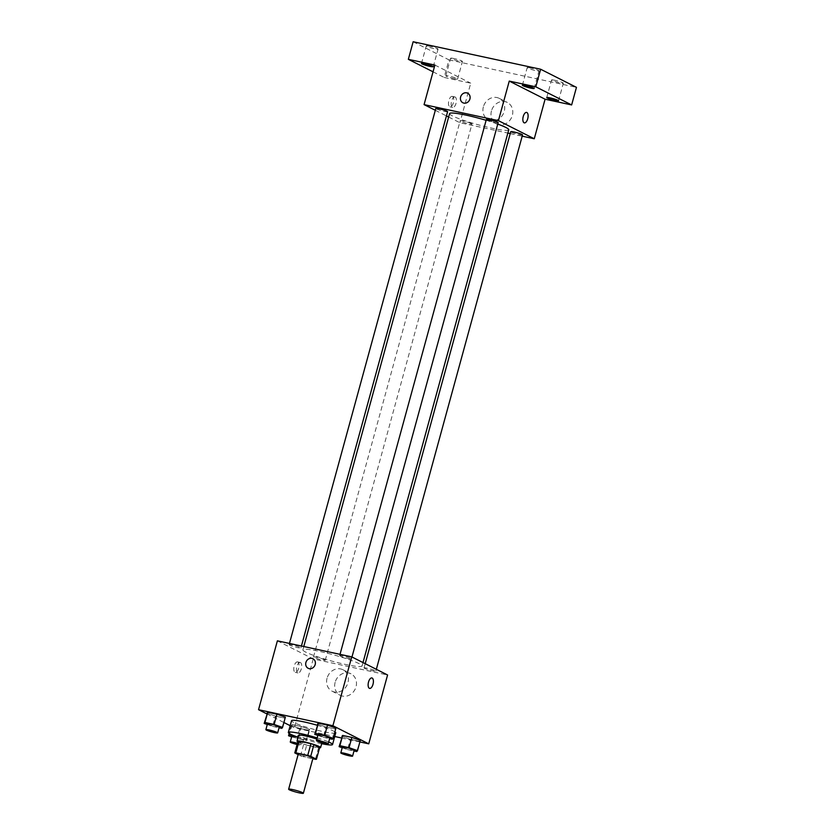 <?xml version="1.0" encoding="UTF-8"?>
<svg xmlns="http://www.w3.org/2000/svg" width="835" height="835" viewBox="0 0 835 835"><rect width="100%" height="100%" fill="white"/><g stroke="black" fill="none" stroke-linecap="round" stroke-linejoin="round"><path stroke-width="0.63" stroke-dasharray="4.17 3.13" d="M312.989 758.086A7.64 0.804 15.3 0 1 307.165 757.303A7.64 0.804 15.3 0 1 298.982 754.642A7.64 0.804 15.3 0 1 298.262 754.057M319.669 747.523A11.44 1.211 15.3 0 1 318.615 747.576L306.727 745.008L303.512 756.729L312.812 758.733M298.116 754.59L300.527 755.8A11.44 1.211 15.3 0 0 303.512 756.729M298.001 741.188L303.731 744.079L300.527 755.8M306.727 745.008A11.44 1.211 15.3 0 1 303.731 744.079M297.813 741.856A12.222 1.294 -164.7 0 0 308.491 745.592A12.222 1.294 -164.7 0 0 319.586 747.805M316.841 739.1A12.222 1.294 15.3 0 1 322.216 741.72A12.222 1.294 15.3 0 1 312.895 740.468A12.222 1.294 15.3 0 1 299.817 736.199A12.222 1.294 15.3 0 1 298.648 735.27M318.615 747.576L315.411 759.297M317.154 737.921A22.91 2.421 15.3 0 1 328.708 742.023M321.684 743.693A22.91 2.421 15.3 0 1 298.105 737.242M335.743 732.817A22.91 2.421 15.3 0 1 318.25 730.468A22.91 2.421 15.3 0 1 293.722 722.473A22.91 2.421 15.3 0 1 291.54 720.73M317.216 725.26A22.91 2.421 15.3 0 1 334.898 731.825M317.843 735.416L323.176 737.263L325.974 727.014L317.54 724.081L325.974 727.014L335.179 728.997L335.931 728.047L332.372 739.246M342.214 747.732L347.537 749.59L350.345 739.33L341.912 736.397L350.345 739.33L359.541 741.313L360.302 740.363L356.743 751.573M266.793 713.862L283.9 722.515M290.183 725.688L294.379 727.817L334.731 736.512M341.473 737.973L359.875 741.939M267.283 724.509L272.607 726.366L275.414 716.106L266.981 713.173L275.414 716.106L284.62 718.09L285.372 717.14L281.812 728.35M309.743 729.466L301.31 726.534L292.104 724.55L291.342 725.5L299.786 728.433L308.981 730.416L309.743 729.466L301.31 726.534L292.104 724.55L291.342 725.5L299.786 728.433L308.981 730.416L309.743 729.466L306.936 739.716L294.505 735.927M305.819 652.166A30.676 3.236 15.3 0 1 302.896 649.818A30.676 3.236 15.3 0 1 333.332 654.786A30.676 3.236 15.3 0 1 362.066 666.006A30.676 3.236 15.3 0 1 338.655 662.865A30.676 3.236 15.3 0 1 305.819 652.166M277.387 640.831L313.219 658.951L387.576 674.993M364.634 668.376A6.106 0.647 15.3 0 1 364.05 667.916A6.106 0.647 15.3 0 1 370.114 668.898A6.106 0.647 15.3 0 1 375.833 671.131A6.106 0.647 15.3 0 1 371.178 670.505A6.106 0.647 15.3 0 1 364.634 668.376M340.262 656.059A6.106 0.647 15.3 0 1 339.678 655.59A6.106 0.647 15.3 0 1 345.742 656.581A6.106 0.647 15.3 0 1 351.472 658.815A6.106 0.647 15.3 0 1 346.807 658.189A6.106 0.647 15.3 0 1 340.262 656.059M289.703 645.152A6.106 0.647 15.3 0 1 289.119 644.683A6.106 0.647 15.3 0 1 295.183 645.674A6.106 0.647 15.3 0 1 300.903 647.908A6.106 0.647 15.3 0 1 296.248 647.282A6.106 0.647 15.3 0 1 289.703 645.152M324.69 659.765A6.106 0.647 -164.7 0 0 318.156 657.636A6.106 0.647 -164.7 0 0 313.49 657.009A6.106 0.647 -164.7 0 0 319.21 659.243A6.106 0.647 -164.7 0 0 325.274 660.234A6.106 0.647 -164.7 0 0 324.69 659.765M313.219 658.951L294.379 727.817M335.148 682.299A12.014 10.604 -63.2 0 0 340.169 695.273A12.014 10.604 -63.2 0 0 355.052 689.334A12.014 10.604 -63.2 0 0 351.013 673.835A12.014 10.604 -63.2 0 0 335.148 682.299M297.813 662.009A5.344 2.442 102.2 0 0 297.542 661.904A5.344 2.442 102.2 0 0 294.024 666.622A5.344 2.442 102.2 0 0 295.287 672.363A5.344 2.442 102.2 0 0 298.732 667.958A5.344 2.442 102.2 0 0 297.813 662.009M300.496 662.583A5.344 2.442 102.2 0 0 300.214 662.489A5.344 2.442 102.2 0 0 296.696 667.196A5.344 2.442 102.2 0 0 297.959 672.937A5.344 2.442 102.2 0 0 301.414 668.532A5.344 2.442 102.2 0 0 300.496 662.583M369.634 688.395L369.634 688.395A5.344 2.442 -77.8 0 1 369.362 688.291A5.344 2.442 -77.8 0 1 368.444 682.341A5.344 2.442 -77.8 0 1 371.888 677.936L371.899 677.947M327.059 678.208A12.014 10.604 -63.2 0 0 332.079 691.182A12.014 10.604 -63.2 0 0 346.963 685.253A12.014 10.604 -63.2 0 0 342.924 669.743A12.014 10.604 -63.2 0 0 327.059 678.208M312.968 658.731L312.968 658.731A5.344 4.718 116.8 0 1 314.764 665.631A5.344 4.718 116.8 0 1 308.146 668.271L308.136 668.271M508.755 129.78A30.676 3.236 15.3 0 1 485.344 126.638A30.676 3.236 15.3 0 1 452.507 115.94A30.676 3.236 15.3 0 1 449.585 113.602M486.116 120.303A30.676 3.236 15.3 0 1 497.754 124.102M471.389 123.549A6.106 0.647 -164.7 0 0 464.844 121.409A6.106 0.647 -164.7 0 0 460.179 120.783A6.106 0.647 -164.7 0 0 465.909 123.027A6.106 0.647 -164.7 0 0 471.973 124.008A6.106 0.647 -164.7 0 0 471.389 123.549M498.161 122.588A6.106 0.647 15.3 0 1 493.495 121.973A6.106 0.647 15.3 0 1 486.962 119.833A6.106 0.647 15.3 0 1 486.377 119.374M447.602 111.692A6.106 0.647 15.3 0 1 442.936 111.065A6.106 0.647 15.3 0 1 436.392 108.936A6.106 0.647 15.3 0 1 435.818 108.466M522.533 134.915A6.106 0.647 15.3 0 1 517.867 134.289A6.106 0.647 15.3 0 1 511.323 132.16A6.106 0.647 15.3 0 1 510.749 131.69M435.317 110.293L446.443 115.919M448.645 117.036L459.918 122.735L507.857 133.068M510.227 133.579L522.188 136.168M413.148 41.75L448.99 59.869L444.178 77.446L470.731 83.176L459.918 122.735M448.99 59.869L576.453 87.351M491.46 110.919A12.014 10.604 -63.2 0 0 496.481 123.893A12.014 10.604 -63.2 0 0 511.364 117.954A12.014 10.604 -63.2 0 0 507.325 102.444A12.014 10.604 -63.2 0 0 491.46 110.919M434.899 65.057L470.731 83.176M452.528 96.484A5.344 2.442 102.2 0 0 452.246 96.39A5.344 2.442 102.2 0 0 448.729 101.098A5.344 2.442 102.2 0 0 449.992 106.838A5.344 2.442 102.2 0 0 453.447 102.434A5.344 2.442 102.2 0 0 452.528 96.484M455.2 97.058A5.344 2.442 102.2 0 0 454.929 96.964A5.344 2.442 102.2 0 0 451.411 101.672A5.344 2.442 102.2 0 0 452.674 107.412A5.344 2.442 102.2 0 0 456.119 103.018A5.344 2.442 102.2 0 0 455.2 97.058M524.349 122.87L524.349 122.87A5.344 2.442 -77.8 0 1 524.067 122.776A5.344 2.442 -77.8 0 1 523.159 116.816A5.344 2.442 -77.8 0 1 526.603 112.422L526.603 112.422M483.371 106.828A12.014 10.604 -63.2 0 0 488.392 119.802A12.014 10.604 -63.2 0 0 503.275 113.863A12.014 10.604 -63.2 0 0 499.236 98.363A12.014 10.604 -63.2 0 0 483.371 106.828M467.673 93.207L467.673 93.207A5.344 4.718 116.8 0 1 469.479 100.106A5.344 4.718 116.8 0 1 462.851 102.757L462.851 102.747M454.282 78.709A6.106 0.647 15.3 0 1 445.827 75.797A6.106 0.647 15.3 0 1 451.892 76.789A6.106 0.647 15.3 0 1 457.622 79.022A6.106 0.647 15.3 0 1 454.282 78.709M433.052 71.82L444.178 77.446M554.878 80.296A6.106 0.647 -164.7 0 0 551.549 79.983A6.106 0.647 -164.7 0 0 560.003 82.884A6.106 0.647 -164.7 0 0 563.333 83.208A6.106 0.647 -164.7 0 0 554.878 80.296M453.969 58.544A6.106 0.647 -164.7 0 0 450.639 58.22A6.106 0.647 -164.7 0 0 459.093 61.132A6.106 0.647 -164.7 0 0 462.423 61.446A6.106 0.647 -164.7 0 0 453.969 58.544M429.608 46.217A6.106 0.647 -164.7 0 0 426.267 45.904A6.106 0.647 -164.7 0 0 434.722 48.806A6.106 0.647 -164.7 0 0 438.062 49.129A6.106 0.647 -164.7 0 0 429.608 46.217M530.517 67.979A6.106 0.647 -164.7 0 0 527.177 67.656A6.106 0.647 -164.7 0 0 535.632 70.568A6.106 0.647 -164.7 0 0 538.972 70.881A6.106 0.647 -164.7 0 0 530.517 67.979M291.655 736.835L306.174 740.666L306.936 739.716M297.218 736.929A6.106 0.647 15.3 0 1 303.637 739.351A6.106 0.647 15.3 0 1 298.972 738.724A6.106 0.647 15.3 0 1 292.427 736.595A6.106 0.647 15.3 0 1 291.843 736.126M301.31 726.534L298.502 736.783M292.104 724.55L289.599 733.704M291.342 725.5L289.171 733.433M299.786 728.433L296.978 738.683M308.981 730.416L306.174 740.666M297.417 743.296A6.106 0.647 15.3 0 1 302.03 745.206A6.106 0.647 15.3 0 1 297.083 744.517M347.537 749.59L353.998 750.978M354.197 750.247A6.106 0.647 15.3 0 1 349.531 749.621A6.106 0.647 15.3 0 1 342.987 747.492A6.106 0.647 15.3 0 1 342.413 747.022M350.345 739.33L359.541 741.313M272.607 726.366L279.067 727.755M279.266 727.024A6.106 0.647 15.3 0 1 274.6 726.398A6.106 0.647 15.3 0 1 268.056 724.269A6.106 0.647 15.3 0 1 267.482 723.799M275.414 716.106L284.62 718.09M323.176 737.263L329.627 738.662M329.825 737.931A6.106 0.647 15.3 0 1 325.159 737.305A6.106 0.647 15.3 0 1 318.626 735.176A6.106 0.647 15.3 0 1 318.041 734.706M325.974 727.014L335.179 728.997M322.216 741.72L321.945 742.743M300.214 662.489L297.542 661.904M297.959 672.937L295.287 672.363M332.079 691.182L340.169 695.273M342.924 669.743L351.013 673.835M303.794 646.53L302.896 649.818M363.006 662.562L362.066 666.006M325.274 660.234L471.973 124.008M313.49 657.009L460.179 120.783M340.022 654.348L339.678 655.59M351.973 656.988L351.472 658.815M289.463 643.441L289.119 644.683M301.425 646.019L300.903 647.908M365.208 663.679L364.05 667.916M376.334 669.305L375.833 671.131M454.929 96.964L452.246 96.39M452.674 107.412L449.992 106.838M488.392 119.802L496.481 123.893M499.236 98.363L507.325 102.444M534.16 88.468L538.972 70.881M522.376 85.243L527.177 67.656M433.25 66.706L438.062 49.129M421.456 63.481L426.267 45.904M457.622 79.022L462.423 61.446M445.827 75.797L450.639 58.22M558.531 100.784L563.333 83.208M546.737 97.559L551.549 79.983M303.637 739.351L302.03 745.206"/><path stroke-width="1.25" d="M289.369 789.806A7.64 0.804 15.3 0 1 288.639 789.221A7.64 0.804 15.3 0 1 296.216 790.453A7.64 0.804 15.3 0 1 303.376 793.25A7.64 0.804 15.3 0 1 297.542 792.467A7.64 0.804 15.3 0 1 289.369 789.806M288.639 789.221L298.262 754.057A7.64 0.804 15.3 0 1 305.84 755.299A7.64 0.804 15.3 0 1 312.989 758.086L303.376 793.25M312.812 758.733L315.411 759.297A11.44 1.211 15.3 0 0 316.455 759.245L310.724 756.343A11.44 1.211 15.3 0 0 307.729 755.414L295.84 752.846A11.44 1.211 15.3 0 0 294.786 752.909L298.116 754.59M307.729 755.414L310.944 743.693L299.045 741.125L295.84 752.846M299.045 741.125A11.44 1.211 15.3 0 0 298.001 741.188L294.786 752.909M310.944 743.693A11.44 1.211 15.3 0 1 313.929 744.622L310.724 756.343M316.455 759.245L319.669 747.523L313.929 744.622M319.586 747.805A12.222 1.294 -164.7 0 0 320.619 747.576A12.222 1.294 -164.7 0 0 303.71 741.762A12.222 1.294 -164.7 0 0 297.041 741.125A12.222 1.294 -164.7 0 0 297.813 741.856M297.041 741.125L298.648 735.27A12.222 1.294 15.3 0 1 305.318 735.906A12.222 1.294 15.3 0 1 316.841 739.1M298.105 737.242A22.91 2.421 15.3 0 1 290.517 734.195A22.91 2.421 15.3 0 1 288.336 732.441A22.91 2.421 15.3 0 1 317.154 737.921M328.708 742.023A22.91 2.421 15.3 0 1 332.539 744.538A22.91 2.421 15.3 0 1 321.684 743.693M288.336 732.441L291.54 720.73A22.91 2.421 15.3 0 1 317.216 725.26M334.898 731.825A22.91 2.421 15.3 0 1 335.743 732.817L332.539 744.538M329.627 738.662L332.372 739.246L333.134 738.297L335.931 728.047L327.497 725.114L318.302 723.131L314.732 734.33L317.843 735.416M353.998 750.978L356.743 751.573L357.495 750.623L360.302 740.363L351.869 737.43L342.663 735.447L339.104 746.657L342.214 747.732M359.875 741.939L368.736 743.849L332.904 725.73L258.547 709.698L266.793 713.862M283.9 722.515L290.183 725.688M334.731 736.512L341.473 737.973M279.067 727.755L281.812 728.35L282.564 727.4L285.372 717.14L276.938 714.207L267.732 712.224L264.173 723.434L267.283 724.509M368.736 743.849L387.576 674.993L351.733 656.874L277.387 640.831L258.547 709.698M351.733 656.874L332.904 725.73M308.146 668.271A5.344 4.718 116.8 0 1 305.902 662.499A5.344 4.718 116.8 0 1 312.968 658.731A5.344 4.718 116.8 0 1 314.764 665.631A5.344 4.718 116.8 0 1 308.136 668.271A5.344 4.718 116.8 0 1 305.902 662.499A5.344 4.718 116.8 0 1 312.968 658.731M369.362 688.291A5.344 2.442 -77.8 0 1 368.444 682.341A5.344 2.442 -77.8 0 1 371.899 677.947A5.344 2.442 -77.8 0 1 373.161 683.688A5.344 2.442 -77.8 0 1 369.644 688.395A5.344 2.442 -77.8 0 1 369.362 688.291M371.888 677.936A5.344 2.442 -77.8 0 1 373.151 683.688A5.344 2.442 -77.8 0 1 369.634 688.395M303.794 646.53L449.585 113.602A30.676 3.236 15.3 0 1 486.116 120.303M497.754 124.102A30.676 3.236 15.3 0 1 508.755 129.78L363.006 662.562M340.022 654.348L486.377 119.374A6.106 0.647 15.3 0 1 492.441 120.355A6.106 0.647 15.3 0 1 498.161 122.588L351.973 656.988M289.463 643.441L435.818 108.466A6.106 0.647 15.3 0 1 441.882 109.458A6.106 0.647 15.3 0 1 447.602 111.692L301.425 646.019M365.208 663.679L510.749 131.69A6.106 0.647 15.3 0 1 516.813 132.681A6.106 0.647 15.3 0 1 522.533 134.915L376.334 669.305M522.188 136.168L534.264 138.767L498.432 120.647L424.076 104.615L435.317 110.293M446.443 115.919L448.645 117.036M507.857 133.068L510.227 133.579M534.264 138.767L545.088 99.208L571.641 104.939L576.453 87.351L540.621 69.232L535.809 86.819L509.256 81.089L498.432 120.647M540.621 69.232L413.148 41.75L408.346 59.327L433.052 71.82M424.076 104.615L434.899 65.057L408.346 59.327M462.851 102.757A5.344 4.718 116.8 0 1 460.617 96.975A5.344 4.718 116.8 0 1 467.673 93.207A5.344 4.718 116.8 0 1 469.479 100.106A5.344 4.718 116.8 0 1 462.851 102.747A5.344 4.718 116.8 0 1 460.617 96.975A5.344 4.718 116.8 0 1 467.673 93.207M545.088 99.208L509.256 81.089M524.077 122.776A5.344 2.442 -77.8 0 1 523.159 116.816A5.344 2.442 -77.8 0 1 526.603 112.422A5.344 2.442 -77.8 0 1 527.866 118.163A5.344 2.442 -77.8 0 1 524.349 122.87A5.344 2.442 -77.8 0 1 524.077 122.776M526.603 112.422A5.344 2.442 -77.8 0 1 527.866 118.163A5.344 2.442 -77.8 0 1 524.349 122.87M530.82 88.145A6.106 0.647 15.3 0 1 522.376 85.243A6.106 0.647 15.3 0 1 528.43 86.235A6.106 0.647 15.3 0 1 534.16 88.468A6.106 0.647 15.3 0 1 530.82 88.145M555.191 100.471A6.106 0.647 15.3 0 1 546.737 97.559A6.106 0.647 15.3 0 1 552.801 98.551A6.106 0.647 15.3 0 1 558.531 100.784A6.106 0.647 15.3 0 1 555.191 100.471M571.641 104.939L535.809 86.819M429.91 66.382A6.106 0.647 15.3 0 1 421.456 63.481A6.106 0.647 15.3 0 1 427.52 64.472A6.106 0.647 15.3 0 1 433.25 66.706A6.106 0.647 15.3 0 1 429.91 66.382M294.505 735.927L289.296 734.8L288.545 735.75L291.655 736.835M297.083 744.517A6.106 0.647 15.3 0 1 290.82 742.451A6.106 0.647 15.3 0 1 290.246 741.981L291.843 736.126A6.106 0.647 15.3 0 1 297.218 736.929M289.599 733.704L289.296 734.8M289.171 733.433L288.545 735.75M290.246 741.981A6.106 0.647 15.3 0 1 297.417 743.296M357.495 750.623L349.061 747.69L339.866 745.707L339.104 746.657M340.805 752.888L342.413 747.022A6.106 0.647 15.3 0 1 348.466 748.014A6.106 0.647 15.3 0 1 354.197 750.247L352.589 756.113A6.106 0.647 15.3 0 1 347.924 755.487A6.106 0.647 15.3 0 1 341.39 753.358A6.106 0.647 15.3 0 1 340.805 752.888A6.106 0.647 15.3 0 1 346.869 753.88A6.106 0.647 15.3 0 1 352.589 756.113M360.302 740.363L351.869 737.43L349.061 747.69M351.869 737.43L342.663 735.447L339.866 745.707M342.663 735.447L341.912 736.397M282.564 727.4L274.13 724.467L264.935 722.484L264.173 723.434M265.874 729.665L267.482 723.799A6.106 0.647 15.3 0 1 273.536 724.79A6.106 0.647 15.3 0 1 279.266 727.024L277.658 732.89A6.106 0.647 15.3 0 1 272.993 732.264A6.106 0.647 15.3 0 1 266.459 730.134A6.106 0.647 15.3 0 1 265.874 729.665A6.106 0.647 15.3 0 1 271.939 730.656A6.106 0.647 15.3 0 1 277.658 732.89M285.372 717.14L276.938 714.207L274.13 724.467M276.938 714.207L267.732 712.224L264.935 722.484M267.732 712.224L266.981 713.173M333.134 738.297L324.69 735.364L315.494 733.38L314.732 734.33M316.434 740.561L318.041 734.706A6.106 0.647 15.3 0 1 324.105 735.698A6.106 0.647 15.3 0 1 329.825 737.931L328.218 743.787A6.106 0.647 15.3 0 1 323.562 743.16A6.106 0.647 15.3 0 1 317.018 741.031A6.106 0.647 15.3 0 1 316.434 740.561A6.106 0.647 15.3 0 1 322.498 741.553A6.106 0.647 15.3 0 1 328.218 743.787M335.931 728.047L327.497 725.114L324.69 735.364M327.497 725.114L318.302 723.131L315.494 733.38M318.302 723.131L317.54 724.081M321.945 742.743L320.619 747.576"/></g></svg>
